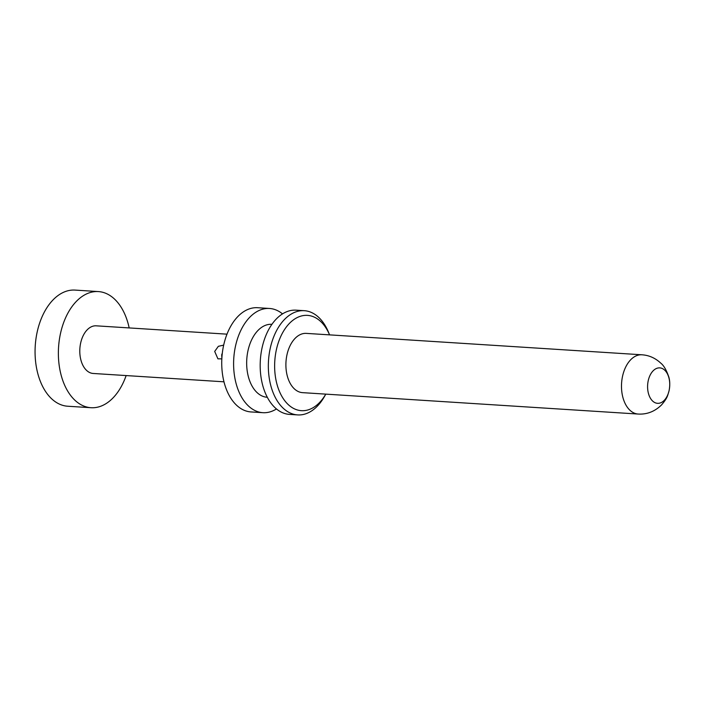 <?xml version="1.0" encoding="UTF-8"?>
<svg xmlns="http://www.w3.org/2000/svg" width="705" height="705" viewBox="0 0 705 705"><rect width="100%" height="100%" fill="white"/><g stroke="black" fill="none" stroke-linecap="round" stroke-linejoin="round"><path stroke-width="1.06" d="M304.26 310.685A52.214 32.509 -86.4 0 0 270.306 348.006A52.214 32.509 93.6 0 0 297.616 414.91L289.464 414.39A52.214 32.509 93.6 0 1 262.145 347.486A52.214 32.509 -86.4 0 1 296.109 310.165L304.26 310.685A52.214 32.509 -86.4 0 1 328.759 332.857L329.561 334.875A47.746 29.716 -86.4 0 0 301.176 316.043A47.746 29.716 -86.4 0 0 276.43 349.495A47.746 29.716 93.6 0 0 288.556 404.881A47.746 29.716 93.6 0 0 325.772 394.13M297.616 414.91A52.214 32.509 93.6 0 0 324.732 396.025L325.781 394.13M287.014 354.606A29.689 18.48 -86.4 0 1 306.322 333.386L641.911 354.791A29.689 18.48 -86.4 0 0 622.603 376.012A29.689 18.48 93.6 0 0 638.131 414.046L302.551 392.65A29.689 18.48 93.6 0 1 287.014 354.606M648.256 380.577A17.757 11.051 93.6 0 0 654.866 402.608A17.757 11.051 93.6 0 0 669.08 390.632A17.757 11.051 -86.4 0 0 662.471 368.6A17.757 11.051 -86.4 0 0 648.256 380.577M267.292 397.276L267.151 397.267A36.554 22.754 93.6 0 1 248.037 350.438A36.554 22.754 -86.4 0 1 271.804 324.309L271.945 324.318M282.52 313.892A52.214 32.509 -86.4 0 0 269.521 308.473A52.214 32.509 -86.4 0 0 235.567 345.794A52.214 32.509 93.6 0 0 262.877 412.689A52.214 32.509 93.6 0 0 276.457 408.962M262.877 412.689L251.006 411.94A52.214 32.509 93.6 0 1 223.696 345.036A52.214 32.509 -86.4 0 1 257.651 307.715L269.521 308.473M223.961 381.81L93.175 373.465A23.873 14.858 93.6 0 1 80.687 342.886A23.873 14.858 -86.4 0 1 96.215 325.825L227.001 334.161M221.828 358.854L217.916 358.827L214.69 351.425L218.356 346.314L223.679 345.124M222.313 353.179L221.696 354.809L221.863 358.158M126.142 375.571A58.189 36.219 93.6 0 1 90.989 407.71A58.189 36.219 93.6 0 1 60.559 333.165A58.189 36.219 -86.4 0 1 98.392 291.579A58.189 36.219 -86.4 0 1 129.174 327.922M90.989 407.71L67.689 406.23A58.189 36.219 93.6 0 1 37.25 331.685A58.189 36.219 -86.4 0 1 75.091 290.09L98.392 291.579M638.131 414.046C646.996 414.566 654.804 411.517 661.554 404.908C667.882 397.453 667.45 395.743 669.054 390.887C670.05 385.661 669.979 381.079 668.851 377.113C666.463 370.081 663.749 365.41 660.726 363.101C655.253 358.017 648.979 355.241 641.911 354.791"/></g></svg>
